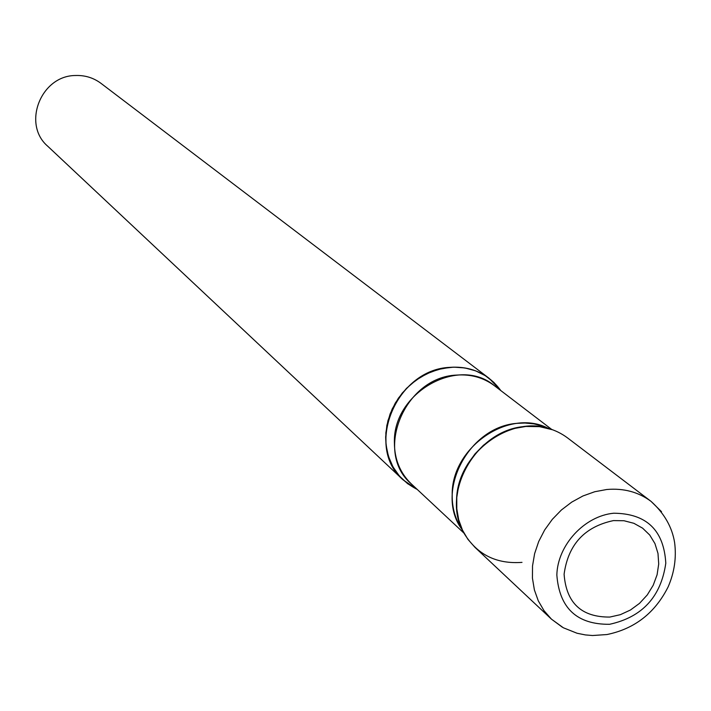 <?xml version="1.0" encoding="UTF-8"?>
<svg xmlns="http://www.w3.org/2000/svg" width="711" height="711" viewBox="0 0 711 711"><rect width="100%" height="100%" fill="white"/><g stroke="black" fill="none" stroke-linecap="round" stroke-linejoin="round"><path stroke-width="1.07" d="M613.477 520.594L623.991 520.736L633.857 523.296L642.584 528.149L649.73 535.028L654.947 543.595L657.986 553.407L658.715 563.974L657.088 574.772L653.205 585.269L647.259 594.947L639.545 603.337L630.435 610.02L620.374 614.668L609.86 617.059C581.509 617.299 566.258 603.017 564.099 574.212C568.151 544.573 584.611 526.7 613.477 520.594M562.339 627.2L551.46 619.157L474.939 547.319L467.918 539.347L462.461 530.086L458.711 519.812L456.8 508.792L456.782 497.362L458.666 485.826L462.408 474.53L467.9 463.803L474.975 453.947L483.444 445.255L493.061 437.976L503.539 432.315L514.568 428.431L525.847 426.44C541.658 425.196 555.54 429 567.485 437.86L651.045 501.371L661.514 511.671M417.25 489.444L403.173 479.934C364.112 447.148 396.143 369.293 450.001 367.347C464.807 366.289 477.836 369.942 489.106 378.296L500.82 390.597L493.843 382.358L485.355 375.701L475.641 370.84L465.003 367.951L453.796 367.143L442.393 368.449L431.168 371.835L420.503 377.185L410.762 384.34L402.266 393.041L395.307 403.013L390.108 413.909L386.864 425.365L385.655 436.998C386.242 461.466 396.774 478.947 417.25 489.444L407.625 483.684L399.431 476.05L392.943 466.807L388.419 456.266L386.02 444.802L385.851 432.83L387.913 420.77L392.143 409.074L398.4 398.151L406.443 388.402L415.997 380.189L426.707 373.799L438.18 369.471L450.001 367.347C471.686 366.192 488.626 373.942 500.82 390.597M403.173 479.934L47.779 146.27C21.872 124.274 40.749 75.588 75.419 75.508C84.956 75.153 93.47 77.766 100.98 83.338L489.106 378.296M525.847 426.44L539.649 426.653L552.731 429.817C511.573 412.7 455.858 454.018 456.569 501.522C456.382 513.466 459.039 524.336 464.55 534.112C439.282 494.243 476.29 428.911 525.847 426.44M521.998 562.374C496.669 564.214 477.516 554.793 464.55 534.112M551.46 619.157L544.039 610.705L538.298 600.866L534.388 589.917L532.441 578.167L532.521 565.938L534.628 553.593L538.716 541.48L544.662 529.962L552.305 519.359L561.406 509.983L571.724 502.117L582.949 495.967L594.752 491.728L606.785 489.497C623.654 488.039 638.407 491.994 651.045 501.371C664.243 513.315 672.091 527.038 674.606 542.529C676.561 557.602 674.41 572.373 668.153 586.842C655.062 612.953 634.647 628.853 606.918 634.55L592.539 635.518L585.393 634.923L577.048 633.243L563.352 627.777L551.46 619.157M609.594 624.294C576.959 624.613 559.37 608.181 556.846 574.995C557.548 545.106 584.424 515.946 613.753 513.218C646.53 513.52 663.878 530.184 665.798 563.21C660.999 596.751 642.264 617.112 609.594 624.294M462.47 530.113C433.737 493.034 468.682 425.613 518.203 423.276L525.002 423.027L533.89 423.863L542.404 425.996L548.439 428.431C509.28 407.607 451.334 447.317 452.187 494.812C452.018 508.107 455.449 519.874 462.47 530.113M411.358 483.942C373.559 452.347 404.506 377.026 456.56 375.088C470.904 374.057 483.524 377.594 494.421 385.709C458.871 355.473 392.961 392.463 394.392 442.384C394.418 459.182 400.08 473.037 411.358 483.942L464.034 533.197L411.358 483.942M551.736 429.462L494.421 385.709L551.736 429.462"/></g></svg>
